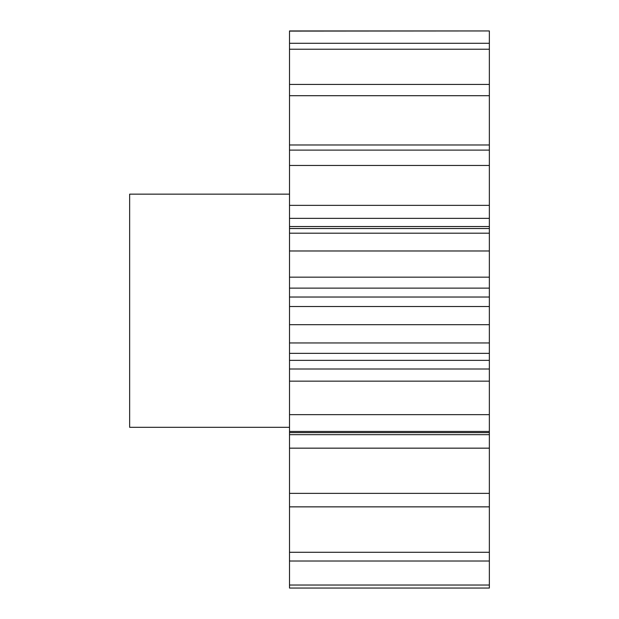 <?xml version="1.0" encoding="UTF-8"?>
<svg xmlns="http://www.w3.org/2000/svg" width="619" height="619" viewBox="0 0 619 619"><rect width="100%" height="100%" fill="white"/><g stroke="black" fill="none" stroke-linecap="round" stroke-linejoin="round"><path stroke-width="0.93" d="M289.514 194.157L129.642 194.157L129.642 427.303L289.514 427.303M489.358 493.366L289.514 493.366L289.514 434.67L489.358 434.67L489.358 585.032L289.514 585.032L289.514 588.05L489.358 588.05L289.514 588.05M289.514 585.032L289.514 493.366M289.514 434.67L289.514 30.95L489.358 30.95L289.514 31.097M289.514 144.978L489.358 144.978L489.358 31.097M489.358 144.978L489.358 165.466L289.514 165.466M289.514 205.361L489.358 205.361L489.358 165.466M489.358 205.361L489.358 218.352L289.514 218.352M289.514 226.531L489.358 226.531L489.358 218.352M489.358 226.531L489.358 228.527L289.514 228.527M289.514 277.165L489.358 277.165L489.358 228.527M489.358 277.165L489.358 288.129L289.514 288.129M289.514 297.027L489.358 297.027L489.358 288.129M489.358 297.027L489.358 306.513L289.514 306.513M289.514 369.009L489.358 369.009L489.358 306.513M489.358 369.009L489.358 381.157L289.514 381.157M489.358 434.67L489.358 381.157M489.358 585.032L489.358 588.05M489.358 43.276L289.514 43.276M489.358 49.226L289.514 49.226M489.358 84.432L289.514 84.432M489.358 95.697L289.514 95.697M489.358 150.108L289.514 150.108M489.358 233.193L289.514 233.193M489.358 250.974L289.514 250.974M489.358 324.681L289.514 324.681M489.358 342.957L289.514 342.957M489.358 414.653L289.514 414.653M489.358 431.451L289.514 431.451M489.358 506.86L289.514 506.86M489.358 552.287L289.514 552.287M489.358 561.015L289.514 561.015M489.358 448.164L289.514 448.164M489.358 360.351L289.514 360.351M489.358 432.619L289.514 432.619M489.358 353.356L289.514 353.356"/></g></svg>
